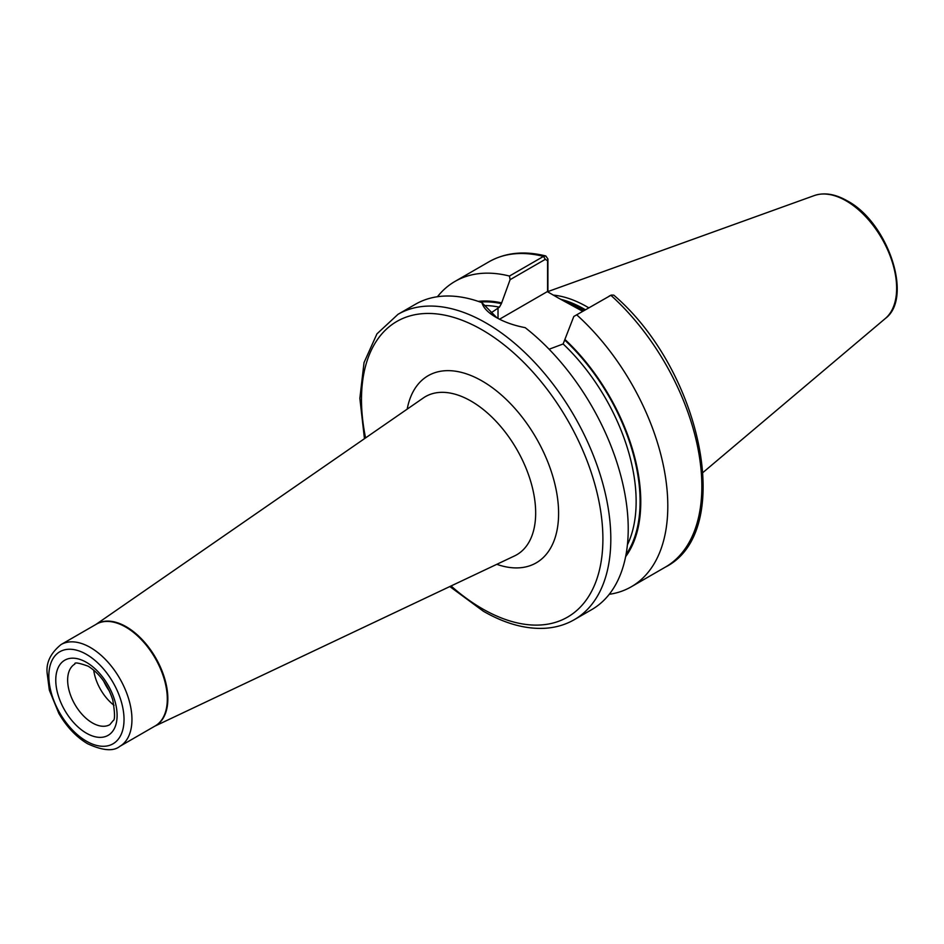 <?xml version="1.0" encoding="UTF-8"?>
<svg xmlns="http://www.w3.org/2000/svg" width="944" height="944" viewBox="0 0 944 944"><rect width="100%" height="100%" fill="white"/><g stroke="black" fill="none" stroke-linecap="round" stroke-linejoin="round"><path stroke-width="1.42" d="M93.704 670.098A34.975 20.202 -120 0 0 114.035 705.321M582.731 311.319L558.671 298.198L583.498 310.871M588.761 307.838A124.797 72.051 -120 0 0 587.074 306.835A124.797 72.051 -120 0 0 553.29 295.094M398.002 314.317A176.304 101.787 -120 0 1 486.148 323.049A176.304 101.787 -120 0 1 601.328 478.407A176.304 101.787 -120 0 1 574.306 619.677L591.711 609.623A176.304 101.787 -120 0 0 622.45 482.278A176.304 101.787 -120 0 0 525.171 327.651C513.937 325.491 504.226 322.057 496.048 317.337L496.048 317.337C488.013 312.676 483.316 307.803 481.959 302.694A176.304 101.787 -120 0 0 415.419 304.263L398.002 314.317L376.951 333.857L364.03 362.602L359.853 398.344L364.455 438.689M490.597 313.207L499.411 307.178L501.394 303.638L510.09 279.684L509.465 276.049L543.496 256.402L545.821 255.966L547.909 258.986L547.909 291.991M573.81 316.464L610.862 295.295A176.304 101.787 -120 0 1 665.331 567.132C735.6 531.838 701.793 370.331 613.765 295.13L611.275 295.071L573.81 316.464L563.131 343.97L549.101 349.233M609.258 594.307A176.304 101.787 -120 0 0 631.288 586.779A176.304 101.787 -120 0 0 576.819 314.942M625.624 556.689A152.067 87.792 -120 0 0 565.102 339.616M481.959 302.694L497.063 317.916M509.465 276.049A176.304 101.787 -120 0 0 454.996 281.418A176.304 101.787 -120 0 0 437.45 296.735M501.394 302.823A152.067 87.792 -120 0 0 478.219 301.372M547.579 291.79L547.579 260.756L545.313 259.34L510.09 279.684M558.671 298.198L547.296 291.625L499.529 319.214M547.909 258.986L547.579 260.756M109.516 691.256A37.784 21.806 60 0 1 103.616 681.037M96.04 624.373A58.788 33.949 60 0 1 126.272 626.769A58.788 33.949 60 0 1 164.905 679.35A58.788 33.949 60 0 1 154.804 726.16M119.782 746.385L155.135 725.971A58.764 33.925 -120 0 0 164.138 678.878A58.764 33.925 -120 0 0 125.753 627.087A58.764 33.925 -120 0 0 96.371 624.185L61.006 644.587A58.764 33.925 60 0 1 90.388 647.501A58.764 33.925 60 0 1 128.785 699.292A58.764 33.925 60 0 1 119.782 746.385C113.41 751.566 102.672 750.681 87.591 743.742C76.287 737.004 66.705 726.904 58.847 713.44L49.348 690.17L47.2 673.556C45.878 662.912 50.48 653.26 61.006 644.587M86.435 662.358A43.377 25.04 60 0 1 117.103 715.481A43.377 25.04 60 0 1 86.435 733.193A43.377 25.04 60 0 1 55.767 680.058A43.377 25.04 60 0 1 86.435 662.358M92.37 722.903A34.975 20.202 -120 0 0 109.858 724.638L113.115 720.685C115.097 720.095 114.979 713.192 112.784 699.952C107.71 684.601 99.509 673.343 88.17 666.193C78.671 662.806 74.234 662.098 74.883 664.045A34.975 20.202 -120 0 0 69.526 692.082A34.975 20.202 -120 0 0 92.37 722.903M407.194 409.118A108.053 62.387 60 0 1 482.195 381.057A108.053 62.387 60 0 1 558.246 504.721A108.053 62.387 60 0 1 496.792 564.311M154.698 726.219L514.563 555.91A91.308 52.711 -120 0 0 531.319 483.552A91.308 52.711 -120 0 0 471.115 401.129A91.308 52.711 -120 0 0 423.36 397.943L95.934 624.432M86.435 741.182A53.171 30.704 -120 0 0 124.03 719.481A53.171 30.704 -120 0 0 86.435 654.357A53.171 30.704 -120 0 0 48.84 676.069A53.171 30.704 -120 0 0 86.435 741.182M451.055 585.964A170.699 98.554 -120 0 0 482.195 608.668A170.699 98.554 -120 0 0 602.897 538.977A170.699 98.554 -120 0 0 482.195 329.904A170.699 98.554 -120 0 0 365.576 437.91M584.43 310.34A123.676 71.402 -120 0 0 583.51 309.809A123.676 71.402 -120 0 0 565.586 301.596M584.725 310.175A123.676 71.402 -120 0 0 583.805 309.632A123.676 71.402 -120 0 0 563.686 300.723M585.41 309.774A123.794 71.473 -120 0 0 584.419 309.184A123.794 71.473 -120 0 0 560.583 299.248M814.377 195.538C824.313 192.222 835.287 194.004 847.299 200.871C887.808 222.206 913.544 297.773 885.354 318.482A71.355 41.206 -120 0 0 891.738 260.391A71.355 41.206 -120 0 0 846.178 200.871A71.355 41.206 -120 0 0 814.377 195.538L547.909 291.578M626.025 554.576A151.111 87.249 -120 0 0 565.102 340.43M627.418 544.818A148.314 85.633 -120 0 0 563.131 343.97M545.313 259.34L543.496 256.402A176.304 101.787 -120 0 0 489.027 261.759C505.465 252.544 524.392 250.608 545.821 255.966M501.394 303.638A151.111 87.249 -120 0 0 480.236 302.068M499.411 307.178A148.314 85.633 -120 0 0 485.24 305.561M498.019 307.98L498.019 318.435M574.306 619.677C565.362 624.81 555.438 627.689 544.535 628.303C525.112 629.223 504.721 623.524 483.352 611.228L449.816 586.543M885.354 318.482L703.079 472.401M665.331 567.132L631.288 586.779M489.027 261.759L454.996 281.418M611.275 295.071L609.246 296.027"/></g></svg>
